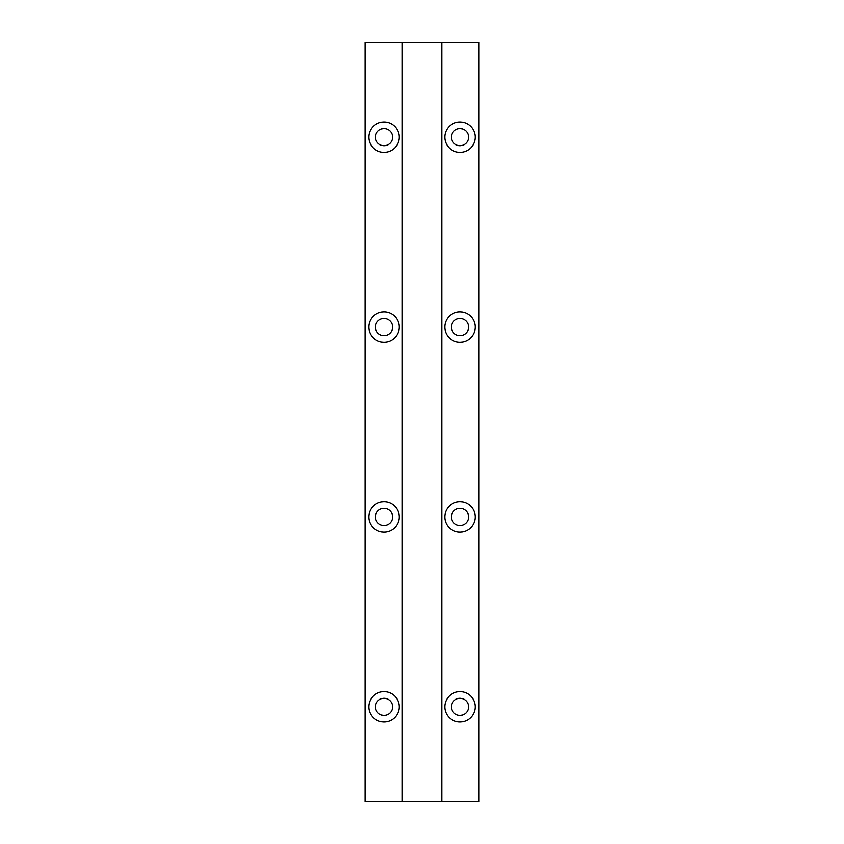 <?xml version="1.0" encoding="UTF-8"?>
<svg xmlns="http://www.w3.org/2000/svg" width="844" height="844" viewBox="0 0 844 844"><rect width="100%" height="100%" fill="white"/><g stroke="black" fill="none" stroke-linecap="round" stroke-linejoin="round"><path stroke-width="1.27" d="M459.98 691.658A15.192 15.192 0 0 0 444.788 706.85A15.192 15.192 0 0 0 459.98 722.042A15.192 15.192 0 0 0 475.172 706.85A15.192 15.192 0 0 0 459.98 691.658M459.98 698.304A8.545 8.545 0 0 0 451.434 706.85A8.545 8.545 0 0 0 459.98 715.395A8.545 8.545 0 0 0 468.526 706.85A8.545 8.545 0 0 0 459.98 698.304M384.02 691.658A15.192 15.192 0 0 0 368.828 706.85A15.192 15.192 0 0 0 384.02 722.042A15.192 15.192 0 0 0 399.212 706.85A15.192 15.192 0 0 0 384.02 691.658M384.02 698.304A8.545 8.545 0 0 0 375.474 706.85A8.545 8.545 0 0 0 384.02 715.395A8.545 8.545 0 0 0 392.565 706.85A8.545 8.545 0 0 0 384.02 698.304M459.98 501.758A15.192 15.192 0 0 0 444.788 516.95A15.192 15.192 0 0 0 459.98 532.142A15.192 15.192 0 0 0 475.172 516.95A15.192 15.192 0 0 0 459.98 501.758M459.98 508.404A8.545 8.545 0 0 0 451.434 516.95A8.545 8.545 0 0 0 459.98 525.495A8.545 8.545 0 0 0 468.526 516.95A8.545 8.545 0 0 0 459.98 508.404M384.02 501.758A15.192 15.192 0 0 0 368.828 516.95A15.192 15.192 0 0 0 384.02 532.142A15.192 15.192 0 0 0 399.212 516.95A15.192 15.192 0 0 0 384.02 501.758M384.02 508.404A8.545 8.545 0 0 0 375.474 516.95A8.545 8.545 0 0 0 384.02 525.495A8.545 8.545 0 0 0 392.565 516.95A8.545 8.545 0 0 0 384.02 508.404M459.98 311.858A15.192 15.192 0 0 0 444.788 327.05A15.192 15.192 0 0 0 459.98 342.242A15.192 15.192 0 0 0 475.172 327.05A15.192 15.192 0 0 0 459.98 311.858M459.98 318.504A8.545 8.545 0 0 0 451.434 327.05A8.545 8.545 0 0 0 459.98 335.596A8.545 8.545 0 0 0 468.526 327.05A8.545 8.545 0 0 0 459.98 318.504M384.02 311.858A15.192 15.192 0 0 0 368.828 327.05A15.192 15.192 0 0 0 384.02 342.242A15.192 15.192 0 0 0 399.212 327.05A15.192 15.192 0 0 0 384.02 311.858M384.02 318.504A8.545 8.545 0 0 0 375.474 327.05A8.545 8.545 0 0 0 384.02 335.596A8.545 8.545 0 0 0 392.565 327.05A8.545 8.545 0 0 0 384.02 318.504M459.98 121.958A15.192 15.192 0 0 0 444.788 137.15A15.192 15.192 0 0 0 459.98 152.342A15.192 15.192 0 0 0 475.172 137.15A15.192 15.192 0 0 0 459.98 121.958M459.98 128.605A8.545 8.545 0 0 0 451.434 137.15A8.545 8.545 0 0 0 459.98 145.695A8.545 8.545 0 0 0 468.526 137.15A8.545 8.545 0 0 0 459.98 128.605M384.02 121.958A15.192 15.192 0 0 0 368.828 137.15A15.192 15.192 0 0 0 384.02 152.342A15.192 15.192 0 0 0 399.212 137.15A15.192 15.192 0 0 0 384.02 121.958M384.02 128.605A8.545 8.545 0 0 0 375.474 137.15A8.545 8.545 0 0 0 384.02 145.695A8.545 8.545 0 0 0 392.565 137.15A8.545 8.545 0 0 0 384.02 128.605M441.75 801.8L441.75 42.2L478.97 42.2L478.97 801.8L402.25 801.8L402.25 42.2L441.75 42.2M402.25 801.8L365.03 801.8L365.03 42.2L402.25 42.2"/></g></svg>
